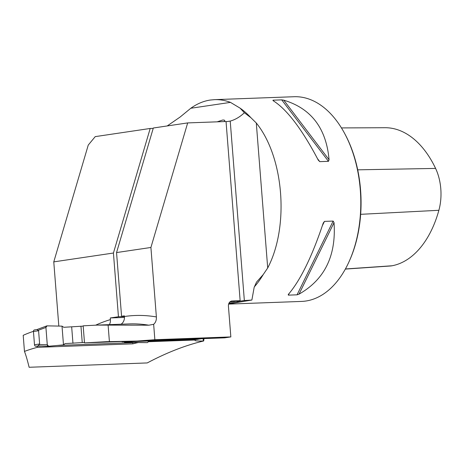 <?xml version="1.0" encoding="UTF-8"?>
<svg xmlns="http://www.w3.org/2000/svg" width="464" height="464" viewBox="0 0 464 464"><rect width="100%" height="100%" fill="white"/><g stroke="black" fill="none" stroke-linecap="round" stroke-linejoin="round"><path stroke-width="0.7" d="M137.622 342.542L137.634 342.687A340.657 209.258 -92.1 0 0 132.826 343.847L37.329 347.35A340.657 209.258 87.9 0 0 24.464 351.399C25.92 355.146 27.469 360.441 29.122 367.273L147.233 362.935C166.901 352.518 185.722 345.199 203.684 340.976L203.992 338.598M137.634 342.687L138.33 342.548M148.161 341.742L195.222 340.013C194.19 340.82 196.887 341.144 203.302 340.994L203.684 340.976M194.95 340.327L195.187 339.561M24.464 351.399L23.2 335.315A254.371 156.258 87.9 0 1 33.443 331.342M153.219 128.36L150.197 128.47L113.431 253.025L118.442 316.75L110.339 317.95L110.386 321.923L109.516 324.643M167.208 125.947L180.177 116.992L190.797 108.263C196.985 103.808 203.47 101.071 210.256 100.044L214.519 99.65C219.89 99.464 225.202 100.369 230.469 102.382L240.039 108.112L244.366 112.729L250.862 117.659A102.416 62.913 -92.1 0 0 240.039 108.112M226.055 121.713L230.225 121.092C235.312 119.671 240.021 116.882 244.366 112.729M217.175 121.829L222.679 120.031L224.147 120.06L224.808 120.541L224.286 121.568M150.197 128.47L95.224 136.625L88.253 145.07L53.772 261.876L58.824 326.082M113.431 253.025L53.772 261.876M121.069 324.22L121.104 324.145A8.195 6.45 81.6 0 0 124.427 316.506A262.566 161.292 87.9 0 1 156.38 316.947L150.91 247.469L187.676 122.914L226.038 121.504L240.143 300.684L232.064 300.979A5.121 4.031 81.6 0 0 231.716 301.014A5.121 4.031 81.6 0 0 228.427 306.228L230.846 336.916L154.86 339.706L153.654 324.324L148.816 325.2A254.371 156.258 -92.1 0 0 129.207 323.918L97.156 325.096L148.816 325.2M156.38 316.947C156.554 320.114 155.643 322.573 153.654 324.324M118.442 316.75L124.427 316.529M124.404 316.181L121.568 316.286L116.551 252.567L153.323 128.006L187.676 122.914M202.026 338.668A340.657 209.258 87.9 0 0 199.41 339.022L196.777 339.497L148.236 341.284M228.682 303.908L251.877 300.046L254.156 287.378L256.459 282.251M127.786 341.69L124.485 342.299L147.088 342.641A1.537 1.212 -98.4 0 1 147.088 342.641A1.537 1.212 -98.4 0 0 148.231 341.063L122.496 341.881L121.319 341.539L84.506 342.89L106.198 341.69L137.083 341.052L154.86 339.706M230.846 336.916L224.593 337.844L137.083 341.052M84.506 342.89L83.16 325.832L97.162 325.096M150.91 247.469L116.551 252.567M124.427 316.506L124.381 315.868L121.568 316.286M37.329 347.35L37.236 346.196M132.826 343.847L132.727 342.56M110.339 317.95L124.462 317.434M254.249 286.949A102.416 62.913 -92.1 0 0 263.21 274.584L267.705 267.972C289.426 226.56 283.962 157.151 256.296 123.006L250.862 117.659M214.484 99.65L294.072 96.727A102.416 62.913 87.9 0 1 344.41 133.04A102.416 62.913 87.9 0 1 349.125 261.516A102.416 62.913 87.9 0 1 301.583 301.42L228.624 304.1M289.171 293.48L288.359 295.139L288.237 294.536C300.37 280.436 312.034 256.609 323.234 223.056L324.464 221.392L333.158 221.073L334.028 222.656C336.313 255.716 324.649 279.543 299.031 294.141L297.053 294.82L288.359 295.139L288.237 294.536M281.712 99.864L283.771 100.183C311.182 108.419 326.285 128.279 329.075 159.755L328.46 161.327L319.76 161.646L318.281 160.15C302.006 129.166 286.903 109.307 272.971 100.578L273.018 100.183L281.712 99.864L328.46 161.327M344.41 133.04L344.92 133.986A100.879 61.967 87.9 0 1 349.566 260.536L349.125 261.516M345.344 269.085L390.276 266A40.762 25.039 -92.1 0 0 392.103 265.768A99.65 61.213 -92.1 0 0 438.88 210.291A40.762 25.039 -92.1 0 0 435.586 168.415A99.65 61.213 -92.1 0 0 385.091 127.716L341.452 127.925M263.21 274.584L256.685 281.926M230.225 121.092L244.348 300.515A20.486 1.102 175.5 0 0 251.877 300.046M109.4 341.579L108.083 324.829M240.143 300.684L232.916 301.757A10.243 0.551 175.5 0 0 229.854 301.954M236.918 301.165L236.953 301.612L244.348 300.515M229.001 303.12A10.243 0.551 175.5 0 0 239.093 301.774A10.243 0.551 175.5 0 0 236.953 301.612M57.252 345.46L131.521 342.734A1.537 1.212 81.6 0 0 131.631 342.722A1.537 1.212 81.6 0 0 131.73 342.705M34.493 344.764L39.631 343.998L38.587 330.745L36.923 329.579L34.539 329.933A1.537 1.212 81.6 0 0 34.435 329.945A1.537 1.212 81.6 0 0 33.449 331.505L34.493 344.764A1.537 1.212 81.6 0 0 35.821 346.248L41.145 346.051M84.471 342.444L65.064 343.604L63.487 344.885L48.662 346.254A1.537 1.212 81.6 0 1 48.552 346.254L38.181 345.964M39.631 343.998L38.071 345.964M83.184 326.128L63.777 327.294L62.014 326.14L63.487 344.885M62.014 326.14L47.061 325.861L45.919 327.439L47.282 344.769L48.662 346.254L63.487 344.885L62.014 326.14L47.061 325.861A1.537 1.212 -98.4 0 0 46.707 325.925A1.537 1.212 -98.4 0 0 45.919 327.439L47.282 344.769L39.324 344.549M47.282 344.769A1.537 1.212 81.6 0 0 48.552 346.254M132.71 342.49L147.094 342.641L132.136 342.362L130.923 341.574M124.485 342.299L132.136 342.362M34.435 329.945L36.923 329.579M45.919 327.439L38.205 330.31M80.956 326.209L82.238 342.525M71.676 327.004L72.964 343.314M95.712 325.154A262.566 161.292 87.9 0 1 110.467 319.592M190.797 108.263L230.469 102.382M438.88 210.291L360.661 214.322M392.103 265.768L345.407 268.969M435.586 168.415L357.709 169.83M299.031 294.141L334.028 222.656M297.053 294.82L333.158 221.073M322.376 225.661L324.464 221.392M319.76 161.646L317.556 158.746M273.592 100.943L273.018 100.183M329.075 159.755L283.771 100.183M256.296 123.006L267.705 267.972M232.064 300.979L231.368 301.084M203.116 338.627L203.302 340.994M35.821 346.248L38.205 345.895M131.521 342.734L133.122 342.496M33.449 331.505L38.587 330.745M131.631 342.722L133.156 342.496M46.707 325.925L36.778 329.62"/></g></svg>
